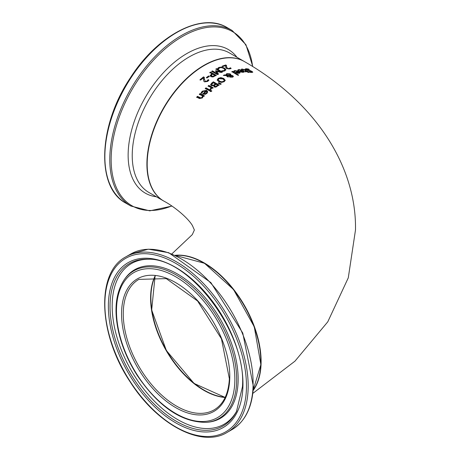 <?xml version="1.0" encoding="UTF-8"?>
<svg xmlns="http://www.w3.org/2000/svg" width="460" height="460" viewBox="0 0 460 460"><rect width="100%" height="100%" fill="white"/><g stroke="black" fill="none" stroke-linecap="round" stroke-linejoin="round"><path stroke-width="0.69" d="M203.429 79.333L203.475 77.803L200.681 80.063L200.019 79.695L203.533 76.877L204.338 77.332L204.338 79.177L205.24 81.219L206.235 81.391L207.793 80.235L207.793 80.569L208.075 79.931L208.886 80.391M204.309 78.608L205.24 81.552L206.235 81.725L207.793 80.569M200.019 80.028L203.533 77.211L204.338 77.665M208.035 79.632L208.075 79.931M208.075 79.603L208.886 80.057L207.77 81.374L204.505 81.874L203.659 80.995L203.475 77.803M203.533 76.877L203.533 77.211M248.377 68.983L249.331 69.586L246.778 69.109L246.456 69.753L250.763 70.76L252.793 72.117L251.879 72.461L249.814 72.283L248.912 71.703L251.171 72.042L251.453 71.461L245.789 69.88L245.099 69.086L246.065 68.701L248.377 68.983L248.377 69.333M245.099 69.448L247.112 69.121M246.456 70.115L246.083 69.351L246.456 70.115L250.056 70.926M249.32 70.426L249.32 70.794M250.763 70.76L252.718 72.283M249.757 72.249L251.171 72.404L251.453 71.835M251.787 72.197L251.453 71.461M237.774 70.426L238.872 69.885L243.236 70.88L244.317 71.881M239.499 71.547L242.454 70.961L242.454 70.61L239.51 69.926L238.562 70.564L237.774 70.087L238.872 69.54L243.236 70.524L244.358 71.72L243.541 72.283L241.828 72.243L239.499 71.208L242.454 70.61M241.851 72.208L243.507 71.892L243.006 70.949L240.747 71.386L241.851 72.208L241.851 71.864L243.507 71.541M240.747 71.386L241.851 71.864M241.396 69.552L242.075 69.368L244.714 70.104L247.675 71.628L248.411 72.444M247.083 71.237L248.164 71.576L247.675 71.616L248.906 72.398L248.187 72.461L246.957 71.685L245.634 71.846L245.036 71.472L246.364 71.306L244.329 70.029L241.396 69.201L242.075 69.017L244.714 69.747L247.083 71.599M247.566 71.196L247.566 71.559M246.364 71.306L246.364 71.662L245.036 71.823M233.651 71.593L234.755 70.92L239.114 71.685L240.206 72.737M235.376 72.703L238.332 71.835L238.332 71.495L235.388 70.955L234.439 71.725L233.651 71.254L234.755 70.581L239.114 71.34L240.235 72.576L239.418 73.266L237.705 73.341L235.376 72.369L238.332 71.495M237.728 73.261L239.39 72.789L238.884 71.829L236.624 72.479L237.728 73.261L237.728 72.921L239.39 72.45M236.624 72.479L237.728 72.921M224.319 74.945L225.917 75.026L226.711 73.64L230.172 73.841L230.886 74.606L230.782 75.285L232.817 75.71L233.335 76.418L232.628 77.159L230.006 77.136L229.454 76.573L229.689 75.773L226.958 75.607L228.534 76.613L227.786 76.987L226.113 75.566L223.341 75.457L224.319 74.945L224.319 75.273L225.917 75.354L226.711 73.968L230.172 74.175L230.891 74.968M223.928 75.48L224.319 75.273M225.877 74.692L225.917 75.354M230.886 74.94L230.782 75.618L232.817 76.038L233.335 76.751M226.958 75.607L228.534 76.941M229.689 75.773L229.454 76.9M226.561 74.974L226.584 75.388L230.144 75.618L230.144 74.876L229.569 74.296L227.125 74.106L226.584 75.06L230.144 75.29L230.144 74.876M230.144 75.618L230.144 75.204M230.322 75.768L230.213 76.636L230.678 77.061L232.179 77.194L232.11 76.055L230.322 75.768L230.213 76.308L230.678 76.734L232.179 76.86L232.49 76.521L232.179 77.194L232.11 76.389M230.322 76.101L230.213 76.636L230.322 76.101M231.851 71.961L232.57 71.708L238.521 75.308M232.57 71.375L238.521 74.974L237.797 75.221L231.851 71.628L232.57 71.375L232.57 71.708M210.548 84.761L211.738 83.041L213.371 81.811L219.069 84.985L215.832 87.124L214.187 87.015L213.739 85.698L211.255 85.778L210.559 84.594L213.371 82.145L219.069 85.318M213.371 81.811L213.371 82.145M213.359 85.244L215.366 83.904L213.359 85.577L213.359 85.244L212.014 85.123L212.014 85.456L213.359 85.577M215.366 83.904L213.262 82.737L211.588 84.686M211.594 84.341L212.014 85.123M211.594 84.674L212.014 85.456M215.757 86.434L217.666 85.18L215.757 86.767L215.757 86.434L214.872 86.33L214.872 86.67L215.757 86.767M217.666 85.18L215.999 84.255L214.458 85.681L214.872 86.67M214.458 85.681L214.872 86.33M217.195 80.276L218.253 78.631L220.869 77.941L223.738 78.809L225.25 80.471M218.241 79.827L219.489 81.449L221.68 82.116L223.531 81.65L224.204 80.54M224.204 80.212L222.95 78.942L218.908 78.683L218.224 79.66L219.489 81.121L221.68 81.788L223.531 81.322L224.21 80.552M225.262 80.264L224.192 81.696L221.582 82.432L218.701 81.65L217.195 79.948L218.253 78.303L220.869 77.613L223.738 78.476L225.25 80.385M205.971 87.848L210.243 90.143L209.524 90.781L205.252 88.498L205.971 87.848L205.971 88.188L210.243 90.482M205.252 88.843L205.971 88.188M218.253 83.404L218.764 83.041L221.151 84.174M218.764 82.714L221.151 83.841L220.3 84.433L218.253 83.076L218.764 82.714L218.764 83.041M201.141 93.196L202.239 91.551L206.603 90.672L207.713 92.011M205.821 90.982L202.877 91.523L201.928 93.254L201.141 92.845L202.239 91.201L206.603 90.327L207.724 91.839L206.908 93.386L205.195 94.346L203.257 94.064L202.866 93.863L205.821 90.982L202.866 94.214M205.217 93.65L206.362 93.041L206.873 92.052L206.362 93.386L205.217 94.001L205.217 93.65L204.113 93.449L204.113 93.8L205.217 94.001M206.873 92.052L206.373 91.27L204.113 93.449M208.092 86.336L208.811 85.732L213.083 88.061M210.082 89.533L211.123 87.647L208.092 85.997L208.811 85.393L208.811 85.732M208.811 85.393L213.083 87.722L212.365 88.32L211.726 87.975L210.795 89.625L210.082 89.246M210.082 89.194L211.123 87.647M199.49 98.555L196.713 97.152L197.438 96.353L197.438 96.715L199.876 97.951L200.968 98.279L201.957 97.721L202.544 95.933L199.352 94.288L200.071 93.535L204.343 95.743L203.625 96.479L203.153 96.238L202.452 97.905L199.49 98.555M196.713 97.514L197.438 96.715M197.438 96.353L200.968 97.922L201.957 97.359L202.544 95.933M200.071 93.535L200.071 93.892L204.343 96.094M199.352 94.645L200.071 93.892M210.185 91.546L211.002 90.821L211.749 91.218M211.002 90.482L211.749 90.879L210.933 91.597L210.185 91.206L211.002 90.482L211.002 90.821M218.103 67.982L218.948 67.419L221.53 67.074L224.445 68.074L225.9 69.638L224.836 70.88L222.6 71.409L221.685 70.874L224.192 70.501L224.871 69.615L223.652 68.39L221.404 67.597L219.598 67.804L218.575 69.057L217.666 68.528L218.103 67.982L218.103 68.31L218.948 67.752L221.53 67.401L224.445 68.408L225.9 69.972M221.743 71.173L224.192 70.829L224.871 69.816M217.666 68.862L218.103 68.31M224.871 69.615L224.871 69.949M225.613 66.671L225.659 65.573L222.858 66.562L222.203 66.171L225.71 64.963L226.521 65.441L226.515 66.688L227.418 68.281L228.419 68.609L230.253 68.103L231.069 68.592M222.203 66.504L225.71 65.297L226.521 65.774L226.515 67.028L227.418 68.615L228.419 68.942L229.971 68.477M226.492 66.51L226.515 67.028L226.492 66.51M229.971 68.137L230.213 67.781L230.213 68.114M230.213 67.781L230.253 68.103M230.253 67.764L231.069 68.252L229.948 68.919L226.688 68.586L225.843 67.804L225.613 66.504M225.63 66.953L225.659 65.573M225.71 64.963L225.71 65.297M211.899 73.726L209.777 72.507L210.536 72.03L216.229 75.302L212.957 76.975L210.916 76.665L210.145 75.601L211.899 73.726L210.145 75.934M210.536 72.03L216.229 75.63M209.777 72.835L210.536 72.358M212.957 76.331L214.82 75.394L212.957 76.665L211.68 76.44L211.157 75.417L212.957 76.665M214.82 75.394L212.549 74.094L211.157 75.745M216.643 71.398L218.437 74.002L217.384 74.606L211.692 71.329L212.445 70.88L217.356 73.715L215.504 70.943L215.964 70.696L220.771 71.864L215.867 69.006L216.574 68.649L222.272 71.973L221.237 72.49L216.643 71.398L218.437 74.33M215.867 69.339L216.574 68.983L222.272 72.3M215.504 71.277L215.964 71.024L220.771 72.191L220.771 71.864M211.692 71.656L212.445 71.208L217.356 74.043L217.356 73.715M216.574 68.649L216.574 68.983M215.964 70.696L215.964 71.024M212.445 70.88L212.445 71.208M208.593 75.963L209.283 76.354L207.126 77.912L206.436 77.521L208.593 75.963L209.283 76.688M206.436 77.855L208.593 76.291M171.856 253.914L192.314 234.6L194.379 230L192.435 225.595C188.129 218.189 174.771 206.85 163.869 201.106A80.557 46.512 -60 0 1 163.869 108.083A80.557 46.512 -60 0 1 244.427 61.577C315.163 101.988 356.678 166.313 355.488 230L348.283 277.823L327.784 321.816L294.946 361.175L252.81 393.403M253.121 390.534A80.557 46.512 -120 0 0 261.113 361.548A80.557 46.512 -120 0 0 232.323 287.759A80.557 46.512 -120 0 0 175.053 255.317M260.826 361.548A80.155 46.276 -120 0 0 204.01 263.131M225.222 397.308A75.319 43.487 60 0 1 166.491 350.405A75.319 43.487 60 0 1 155.238 276.086M204.004 390.408A75.722 43.717 60 0 1 150.604 297.913M207.167 80.966L207.167 81.299M206.235 81.391L206.235 81.725M205.24 81.219L205.24 81.552M204.338 79.177L204.338 79.511M246.065 68.701L246.065 69.063M248.032 70.276L248.032 70.644M252.166 71.432L252.166 71.806M251.171 72.042L251.171 72.404M242.995 71.909L242.995 72.254M238.188 69.788L238.188 70.133M238.872 69.54L238.872 69.885M243.236 70.524L243.236 70.88M244.714 69.747L244.714 70.104M242.075 69.017L242.075 69.368M238.872 72.893L238.872 73.232M234.065 70.897L234.065 71.237M234.755 70.581L234.755 70.92M239.114 71.34L239.114 71.685M226.711 73.64L226.711 73.968M230.172 73.841L230.172 74.175M232.817 75.71L232.817 76.038M230.678 76.734L230.678 77.061M211.738 83.041L211.738 83.375M214.504 84.554L214.504 84.887M216.942 85.721L216.942 86.054M219.489 81.121L219.489 81.449M221.68 81.788L221.68 82.116M223.531 81.322L223.531 81.65M223.738 78.476L223.738 78.809M220.869 77.613L220.869 77.941M218.253 78.303L218.253 78.631M206.603 90.327L206.603 90.672M202.239 91.201L202.239 91.551M201.555 92.063L201.555 92.414M206.362 93.041L206.362 93.386M210.502 88.878L210.502 89.217M199.876 97.589L199.876 97.951M200.968 97.922L200.968 98.279M201.957 97.359L201.957 97.721M221.53 67.074L221.53 67.401M218.948 67.419L218.948 67.752M224.445 68.074L224.445 68.408M222.858 70.823L222.858 71.15M224.192 70.501L224.192 70.829M229.344 68.505L229.344 68.845M228.419 68.609L228.419 68.942M227.418 68.281L227.418 68.615M211.261 74.135L211.261 74.462M214.193 75.796L214.193 76.124M211.68 76.113L211.68 76.44M163.587 200.939L148.913 192.47A80.557 46.512 -60 0 1 148.913 99.446A80.557 46.512 -60 0 1 229.471 52.94L244.283 61.49A80.557 46.512 120 0 0 244.145 61.41A80.557 46.512 120 0 0 163.587 107.922A80.557 46.512 120 0 0 163.587 200.939L163.731 201.02M227.194 27.623C201.773 11.793 157.389 35.236 130.352 77.832C98.348 125.212 95.634 187.467 125.85 203.153A101.338 58.512 -60 0 1 125.85 86.135A101.338 58.512 -60 0 1 227.194 27.623L232.122 30.469A101.338 58.512 120 0 0 130.778 88.981A101.338 58.512 120 0 0 130.778 205.999L149.747 210.852L171.856 206.086M171.701 205.976A100.544 58.052 -60 0 1 111.251 155.405A100.544 58.052 -60 0 1 179.084 38.514A100.544 58.052 -60 0 1 252.638 66.487M236.934 57.247A82.944 47.886 120 0 0 145.314 97.37A82.944 47.886 120 0 0 156.377 196.776M155.037 276.069A75.319 43.487 -120 0 0 166.204 350.566A75.319 43.487 -120 0 0 225.141 397.486M214.182 409.843A75.319 43.487 60 0 1 138.862 366.355A75.319 43.487 60 0 1 138.862 279.381L166.255 278.616L197.581 300.99L221.45 338.83L229.367 378.729C228.511 393.927 223.451 404.294 214.182 409.843M175.294 255.427A80.557 46.512 60 0 1 233.461 289.714A80.557 46.512 60 0 1 260.762 364.791A80.557 46.512 60 0 1 253.144 390.27M229.724 379.27A76.527 44.183 -120 0 0 150.863 275.247A76.527 44.183 -120 0 0 146.424 380.794A76.527 44.183 -120 0 0 229.724 379.27M234.795 382.478A83.714 48.329 60 0 1 143.675 384.14A83.714 48.329 60 0 1 148.534 268.692A83.714 48.329 60 0 1 234.795 382.478M246.393 389.81A100.13 57.81 60 0 1 137.402 391.799A100.13 57.81 60 0 1 143.209 253.702A100.13 57.81 60 0 1 246.393 389.81M248.101 389.856A101.338 58.512 -120 0 0 205.505 285.671A101.338 58.512 -120 0 0 125.85 256.847C95.634 272.533 98.348 334.788 130.352 382.168C157.389 424.764 201.773 448.207 227.194 432.377A101.338 58.512 -120 0 0 248.101 389.856M253.029 387.009A101.338 58.512 60 0 1 232.122 429.531C245.226 421.527 252.316 407.192 253.38 386.521L242.776 333.051L210.87 282.595L168.739 252.712L148.327 249.176L130.778 254A101.338 58.512 60 0 1 210.433 282.825A101.338 58.512 60 0 1 253.029 387.009M242.897 387.602A95.185 54.958 -120 0 0 144.814 258.221A95.185 54.958 -120 0 0 139.294 389.493A95.185 54.958 -120 0 0 242.897 387.602M236.612 382.72A85.226 49.203 -120 0 0 193.436 287.741A85.226 49.203 -120 0 0 124.275 279.68C115.673 292.617 113.792 310.08 118.623 332.085C122.113 347.024 128.305 361.456 137.189 375.383C158.763 406.996 181.907 422.648 206.626 422.326A85.226 49.203 -120 0 0 236.612 382.72M206.626 422.326L207.903 422.205A85.778 49.525 -120 0 0 238.084 382.346A85.778 49.525 -120 0 0 194.62 286.747A85.778 49.525 -120 0 0 125.011 278.639L124.275 279.68M236.463 411.602A93.736 54.119 60 0 1 129.438 371.795A93.736 54.119 60 0 1 148.477 259.204C190.394 258.094 246.974 334.426 242.426 386.877L236.463 411.602M149.35 259.25A92.742 53.544 -120 0 0 131.382 370.674A92.742 53.544 -120 0 0 236.86 410.826M204.309 78.763L204.309 78.43M230.19 75.089L230.19 75.417M230.161 76.107L230.161 76.44M218.224 79.66L218.224 79.988M125.85 203.153L130.778 205.999M232.122 30.469L245.933 44.689L252.81 66.596M155.089 276.075L151.668 309.988L166.353 350.485L194.08 383.45L225.158 397.446M253.138 390.316L260.883 364.63L254.265 326.801L233.53 289.536L204.499 263.281L175.248 255.409M227.194 432.377L232.122 429.531M125.85 256.847L130.778 254"/></g></svg>
